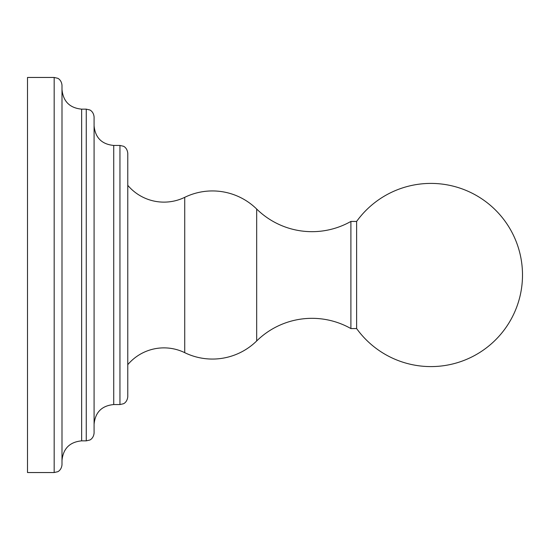 <?xml version="1.0" encoding="UTF-8"?>
<svg xmlns="http://www.w3.org/2000/svg" width="550" height="550" viewBox="0 0 550 550"><rect width="100%" height="100%" fill="white"/><g stroke="black" fill="none" stroke-linecap="round" stroke-linejoin="round"><path stroke-width="0.82" d="M54.175 77.461L27.5 77.461L27.5 472.539L54.175 472.539L57.612 471.742C57.509 471.907 61.497 470.25 61.992 464.716L61.992 85.284C61.497 79.75 57.509 78.093 57.612 78.258L54.175 77.461L54.175 472.539M94.084 275L94.084 433.029C93.583 438.563 89.602 440.22 89.698 440.055L86.261 440.853L86.261 109.147L89.698 109.945C89.602 109.78 93.583 111.437 94.084 116.971L94.084 275M127.772 275L127.772 396.736C127.119 402.559 123.255 403.872 123.338 403.783L119.955 404.553L119.955 145.447L123.338 146.218C123.255 146.128 127.119 147.441 127.772 153.264L127.772 275M350.9 221.43L350.9 328.57A78.953 78.953 0 0 0 256.678 340.959A63.167 63.167 0 0 1 184.724 352.667A47.376 47.376 0 0 0 127.772 364.671L127.772 185.329A47.376 47.376 0 0 0 184.724 197.333A63.167 63.167 0 0 1 256.678 209.041A78.953 78.953 0 0 0 350.9 221.43L356.62 221.43A91.589 91.589 0 0 1 522.5 275A91.589 91.589 0 0 1 356.62 328.57L356.62 221.43M350.9 328.57L356.62 328.57M61.992 89.492C63.161 101.434 69.713 107.986 81.648 109.147L81.648 440.853C69.713 442.014 63.161 448.566 61.992 460.508M94.084 125.792C95.246 137.734 101.798 144.286 113.733 145.447L113.733 404.553C101.798 405.714 95.246 412.266 94.084 424.208M184.724 352.667L184.724 197.333M256.678 340.959L256.678 209.041M81.648 440.853L86.261 440.853M81.648 109.147L86.261 109.147M113.733 404.553L119.955 404.553M113.733 145.447L119.955 145.447"/></g></svg>

